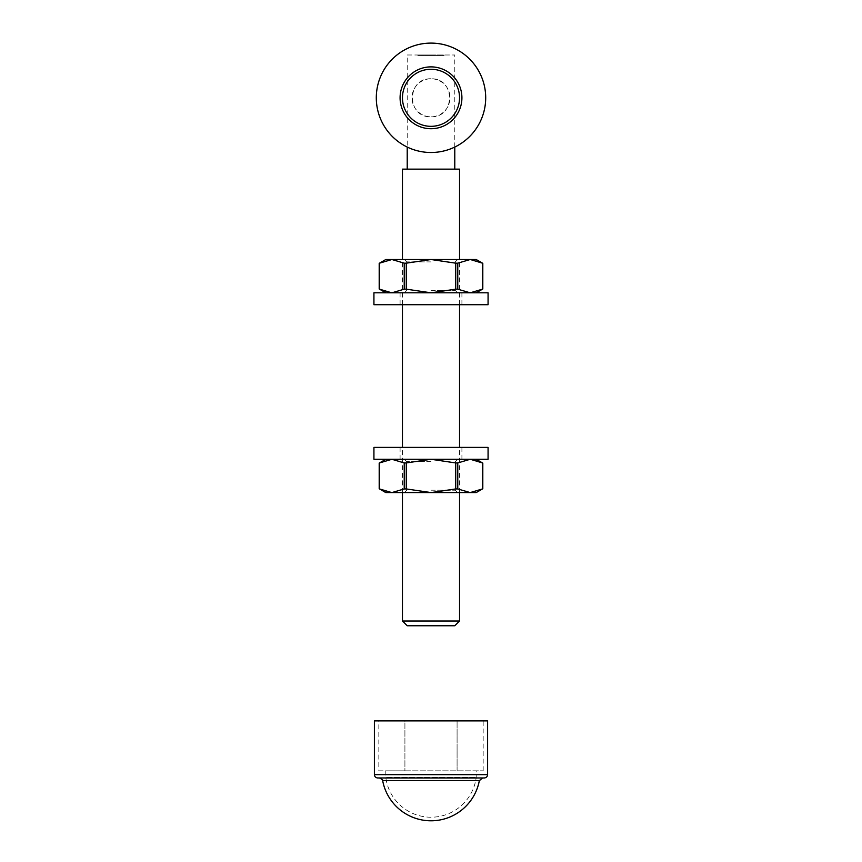 <?xml version="1.0" encoding="UTF-8"?>
<svg xmlns="http://www.w3.org/2000/svg" width="862" height="862" viewBox="0 0 862 862"><rect width="100%" height="100%" fill="white"/><g stroke="black" fill="none" stroke-linecap="round" stroke-linejoin="round"><path stroke-width="0.65" stroke-dasharray="4.31 3.23" d="M438.542 55.47L440.902 54.996L438.09 54.996L441.118 54.996L438.542 54.996M432.045 55.47L425.289 55.47L432.045 54.996M441.797 54.996L443.391 54.996M417.833 54.996L420.397 54.996M407.22 54.996L454.78 54.996L407.22 54.996L407.22 147.057M442.885 54.996L441.387 55.47L442.885 54.996M436.194 54.996L425.289 54.996L436.194 55.47M427.972 55.47L424.707 54.996L427.972 54.996M422.908 55.47L424.298 55.47L422.908 54.996M419.708 55.47L421.098 54.996L418.684 54.996L423.307 54.996L419.708 54.996M436.441 55.47L433.543 54.996L436.441 54.996M437.239 54.996L437.821 54.996L437.239 54.996M434.049 54.996L435.504 54.996L434.049 54.996M432.595 54.996L433.177 54.996L432.595 54.996M428.823 54.996L430.375 54.996M426.496 54.996L427.951 54.996L426.496 54.996M407.22 625.758L454.78 625.758M459.543 621.006L402.457 621.006M402.457 492.579L402.457 447.4M402.457 304.706L402.457 259.516M459.543 169.146L402.457 169.146M407.22 169.146L454.78 169.146L407.22 169.146M431 78.776C406.422 77.774 406.336 117.695 430.892 116.823C455.578 117.943 455.739 77.817 431 78.776A19.029 19.029 0 0 1 447.475 107.308A19.029 19.029 0 0 1 414.525 107.308A19.029 19.029 0 0 1 431 78.776M431 43.1A54.694 54.694 0 0 1 478.367 125.152A54.694 54.694 0 0 1 383.633 125.152A54.694 54.694 0 0 1 431 43.1M431 66.88A30.913 30.913 0 0 1 457.776 113.256A30.913 30.913 0 0 1 404.224 113.256A30.913 30.913 0 0 1 431 66.88M443.219 55.47L441.387 54.996L443.219 55.47M434.631 55.47L428.015 55.47L434.631 54.996M428.015 55.47L432.552 54.996L428.015 55.47M420.397 55.47L417.833 55.47M418.178 55.47L419.126 55.47L418.178 54.996M420.063 55.47L419.126 55.47L420.063 54.996M426.528 55.47L425.408 55.47L426.528 55.47M425.623 55.47L424.707 55.47L425.623 54.996M443.661 55.47L442.615 54.996M443.014 55.47L444.167 54.996M444.167 55.47L441.797 55.47M442.982 55.47L442.131 55.47L442.982 54.996M430.375 55.47L428.823 55.47M430.224 55.47L428.285 55.47L430.86 55.47L430.224 54.996M434.998 55.47L433.877 55.47L434.998 55.47M440.902 55.47L439.501 55.47L440.902 54.996M440.525 55.47L438.435 55.47L440.525 55.47M439.308 55.47L441.118 55.47L439.308 54.996M437.821 55.47L436.905 55.47L437.821 54.996M435.504 55.47L434.049 55.47L435.504 55.47M433.177 55.47L432.261 55.47L433.177 54.996M427.951 55.47L426.496 55.47L427.951 55.47M422.822 55.47L421.927 55.47L422.822 54.996M422.499 55.47L420.742 55.47L423.307 55.47L420.742 55.47L422.499 54.996M404.914 770.833L483.173 770.833L391.865 770.833L404.914 770.833L404.914 720.891L483.173 720.891L378.827 720.891L404.914 720.891L404.914 770.833M382.674 780.681L479.326 780.681M377.728 777.966L484.272 777.966M482.591 777.966L379.409 777.966L482.591 777.966M374.399 720.891L487.601 720.891M457.086 770.833L457.086 720.891L457.086 770.833M378.827 770.833L391.865 770.833L378.827 770.833L378.827 720.891M483.173 770.833L483.173 720.891M391.865 770.833L385.81 770.833L391.865 770.833M385.81 770.833L385.81 777.502L476.19 777.502L385.81 777.502A45.567 45.567 0 0 0 476.19 777.502L476.19 770.833M488.075 447.4L373.925 447.4M431 447.4L461.913 447.4L431 447.4M488.075 459.284L373.925 459.284M385.4 491.534L379.506 488.937L379.506 462.937L391.865 459.284L461.913 459.284L400.087 459.284L431 459.284L455.718 462.937L455.718 488.937L431 492.579L406.282 488.937L406.282 462.937L431 459.284L470.135 459.284L391.865 459.284L404.224 462.937L404.224 488.937L391.865 492.579L385.81 492.579M391.714 292.811L385.637 291.841M385.4 291.765L379.506 289.169L379.506 263.169L391.865 259.516L404.224 263.169L404.224 289.169L391.865 292.811L431 292.811L406.282 289.169L406.282 263.169L431 259.516L455.718 263.169L455.718 289.169L431 292.811L470.135 292.811L457.776 289.169L457.776 263.169L470.135 259.516L385.81 259.516M470.286 259.516L476.363 260.496M476.6 260.561L482.494 263.169L482.494 289.169L470.135 292.811L391.865 292.811M455.718 289.169L457.776 289.169M470.135 292.811L476.19 292.811L470.135 292.811M404.224 289.169L406.282 289.169M431 292.811L461.913 292.811L431 292.811M457.776 263.169L455.718 263.169M476.19 259.516L470.135 259.516M406.282 263.169L404.224 263.169M431 259.516L457.636 259.516L431 259.516M431 290.429L455.255 290.429L431 290.429M431 261.897L406.745 261.897L431 261.897M488.075 292.811L373.925 292.811M488.075 304.706L373.925 304.706M431 304.706L461.913 304.706L431 304.706M391.714 492.579L385.637 491.609M470.286 459.284L476.363 460.265M476.6 460.34L482.494 462.937L482.494 488.937L470.135 492.579L457.776 488.937L457.776 462.937L470.135 459.284L476.19 459.284L470.135 459.284M455.718 488.937L457.776 488.937M476.19 492.579L391.865 492.579M404.224 488.937L406.282 488.937M431 492.579L404.364 492.579L431 492.579M457.776 462.937L455.718 462.937M391.865 459.284L385.81 459.284L391.865 459.284M406.282 462.937L404.224 462.937M431 459.284L457.636 459.284L431 459.284M431 490.209L455.255 490.209L431 490.209M431 461.666L406.745 461.666L431 461.666M487.601 774.636L374.399 774.636M459.543 492.579L459.543 447.4M459.543 304.706L459.543 259.516M454.78 147.057L454.78 54.996M400.087 447.4L400.087 459.284M461.913 447.4L461.913 459.284M404.364 259.516L406.745 261.897L406.745 290.429L404.364 292.811M457.636 259.516L455.255 261.897L455.255 290.429L457.636 292.811M400.087 292.811L400.087 304.706M461.913 292.811L461.913 304.706M404.364 459.284L406.745 461.666L406.745 490.209L404.364 492.579M457.636 459.284L455.255 461.666L455.255 490.209L457.636 492.579"/><path stroke-width="1.29" d="M402.457 621.006L459.543 621.006L454.78 625.758L407.22 625.758L402.457 621.006L402.457 492.579M402.457 447.4L402.457 304.706M402.457 259.516L402.457 169.146L459.543 169.146L459.543 259.516M407.22 169.146L407.22 147.057M431 43.1A54.694 54.694 0 0 1 478.367 125.152A54.694 54.694 0 0 1 383.633 125.152A54.694 54.694 0 0 1 431 43.1M431 126.337A28.543 28.543 0 0 0 455.718 83.528A28.543 28.543 0 0 0 406.282 83.528A28.543 28.543 0 0 0 431 126.337M431 128.718A30.913 30.913 0 0 1 400.087 97.794A30.913 30.913 0 0 1 431 66.88A30.913 30.913 0 0 1 461.913 97.794A30.913 30.913 0 0 1 431 128.718M479.326 780.681L382.674 780.681A49.166 49.166 0 0 0 479.326 780.681L482.591 777.966M484.272 777.966L377.728 777.966C375.703 777.772 374.593 776.662 374.399 774.636L487.601 774.636C487.407 776.662 486.297 777.772 484.272 777.966M487.601 774.636L487.601 720.891L374.399 720.891L374.399 774.636M431 447.4L488.075 447.4L488.075 459.284L431 459.284L406.282 462.937L406.282 488.937L431 492.579L455.718 488.937L455.718 462.937L431 459.284L373.925 459.284L373.925 447.4L431 447.4M391.865 292.811L404.224 289.169L404.224 263.169L391.865 259.516L379.506 263.169L379.506 289.169L391.714 292.811M385.81 292.811L379.194 288.985L379.194 263.341L385.81 259.516L431 259.516L406.282 263.169L406.282 289.169L431 292.811L455.718 289.169L455.718 263.169L431 259.516L470.135 259.516L457.776 263.169L457.776 289.169L470.135 292.811L482.494 289.169L482.494 263.169L470.286 259.516M457.776 289.169L455.718 289.169M406.282 289.169L404.224 289.169M470.135 259.516L476.19 259.516L482.806 263.341L482.806 288.985L476.19 292.811M455.718 263.169L457.776 263.169M404.224 263.169L406.282 263.169M431 292.811L488.075 292.811L488.075 304.706L373.925 304.706L373.925 292.811L431 292.811M385.81 459.284L379.194 463.109L379.194 488.754L385.81 492.579L391.865 492.579L404.224 488.937L404.224 462.937L391.865 459.284L379.506 462.937L379.506 488.937L391.714 492.579M470.135 459.284L457.776 462.937L457.776 488.937L470.135 492.579L482.494 488.937L482.494 462.937L470.286 459.284M391.865 492.579L476.19 492.579L482.806 488.754L482.806 463.109L476.19 459.284M457.776 488.937L455.718 488.937M406.282 488.937L404.224 488.937M455.718 462.937L457.776 462.937M404.224 462.937L406.282 462.937M459.543 621.006L459.543 492.579M459.543 447.4L459.543 304.706M454.78 169.146L454.78 147.057M382.674 780.681C383.299 780.25 382.2 779.345 379.409 777.966"/></g></svg>
